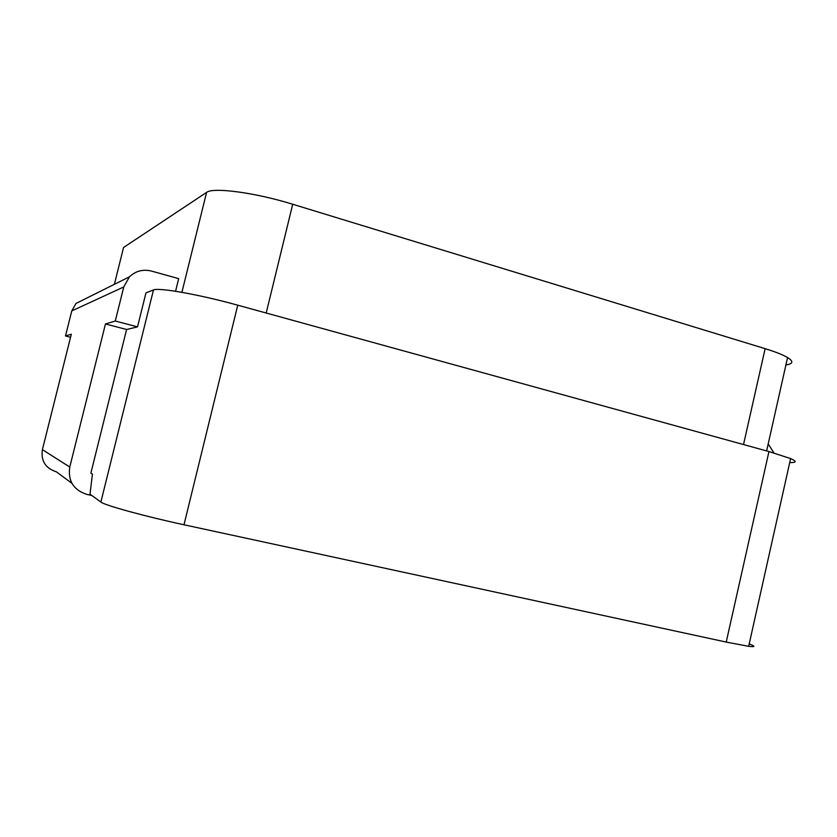 <?xml version="1.0" encoding="UTF-8"?>
<svg xmlns="http://www.w3.org/2000/svg" width="837" height="837" viewBox="0 0 837 837"><rect width="100%" height="100%" fill="white"/><g stroke="black" fill="none" stroke-linecap="round" stroke-linejoin="round"><path stroke-width="1.26" d="M153.474 289.968L100.879 502.054L90.009 494.196L92.436 474.077L90.877 473.156L91.202 471.838L126.596 329.496L137.519 326.88L145.962 292.877L153.474 289.968C158.413 287.269 199.687 294.593 237.75 305.181L768.952 451.561L790.62 458.561C796.918 461.354 796.615 462.694 789.72 462.579M100.879 502.054C104.395 505.224 145.063 516.419 183.994 524.768L726.223 642.073L748.665 646.321C755.445 647.158 755.623 646.363 749.199 643.915M785.912 364.953C793.173 363.886 793.727 361.406 787.575 357.545C782.961 354.815 775.481 351.854 765.123 348.663L292.709 204.249C255.212 192.594 212.985 187.007 206.582 192.395L123.562 247.48L123.238 248.809M175.571 291.266L178.689 278.637L151.487 271.073C143.022 269.022 135.667 270.947 129.421 276.827L123.771 286.945L115.276 321.021L137.519 326.88M768.188 443.955L773.984 452.984M129.421 276.827L75.979 303.465L71.773 310.925L65.495 335.951L71.323 334.204L42.394 449.647C40.783 460.863 45.46 468.26 56.393 471.838L71.888 483.284M91.798 495.494L86.996 494.437C73.53 490.074 67.797 480.94 69.774 467.036L42.394 449.647M126.596 329.496L105.462 323.971L115.276 321.021M105.462 323.971L69.774 467.036M70.559 337.248L65.495 335.951M768.952 451.561L726.223 642.073M237.75 305.181L183.994 524.768M123.562 247.48L114.376 284.329M206.582 192.395L181.901 292.322M292.709 204.249L266.197 313.028M765.123 348.663L743.518 444.552M71.773 310.925L123.771 286.945M790.62 458.561L748.665 646.321M787.575 357.545L766.629 450.913"/></g></svg>
